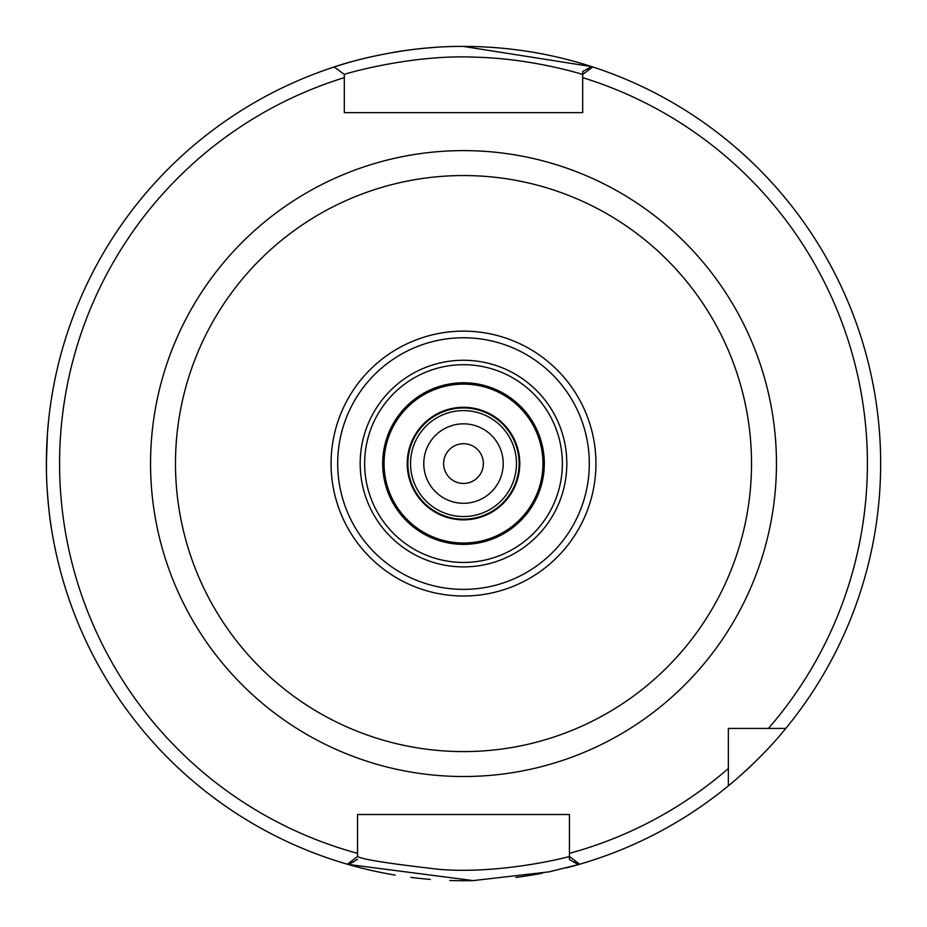 <?xml version="1.0" encoding="UTF-8"?>
<svg xmlns="http://www.w3.org/2000/svg" width="927" height="927" viewBox="0 0 927 927"><rect width="100%" height="100%" fill="white"/><g stroke="black" fill="none" stroke-linecap="round" stroke-linejoin="round"><path stroke-width="1.39" d="M407.22 463.57A56.28 56.28 0 0 1 491.646 414.832A56.28 56.28 0 0 1 491.646 512.307A56.28 56.28 0 0 1 407.22 463.57M728.355 768.518L728.355 728.425L785.783 728.425C760.835 759.537 727.649 786.629 728.355 785.853L728.355 768.518A403.905 403.905 0 0 1 569.445 853.338L569.445 856.444L579.653 864.219A417.15 417.15 0 0 0 751.948 764.926A417.15 417.15 0 0 1 579.653 864.219A417.15 417.15 0 0 0 728.355 785.853A417.15 417.15 0 0 1 578.309 864.613L569.445 859.572L569.398 856.478C570.418 856.478 503.013 874.346 440.174 869.456C389.305 863.697 361.762 859.352 357.544 856.444L347.347 864.219A417.15 417.15 0 0 0 348.679 864.601L347.509 864.265M582.689 74.403L582.689 112.63L344.311 112.63L344.311 74.403C342.758 74.508 411.032 54.044 475.806 57.196C533.651 58.621 583.257 74.716 582.689 74.403L592.805 66.964A417.15 417.15 0 0 0 591.577 66.57A417.15 417.15 0 0 0 463.5 46.42C393.94 45.805 332.642 67.37 334.195 66.964L344.311 74.403L344.311 77.648A403.905 403.905 0 0 0 357.555 853.338L357.555 814.509L569.445 814.509L569.445 859.572M463.5 382.77A80.8 80.8 0 0 0 393.523 503.975A80.8 80.8 0 0 0 533.477 503.975A80.8 80.8 0 0 0 463.5 382.77M463.5 364.705A98.865 98.865 0 0 0 377.88 513.002A98.865 98.865 0 0 0 549.12 513.002A98.865 98.865 0 0 0 463.5 364.705M463.5 384.114A79.455 79.455 0 0 0 394.693 503.303A79.455 79.455 0 0 0 532.307 503.303A79.455 79.455 0 0 0 463.5 384.114M595.934 463.57A132.434 132.434 0 0 0 463.5 331.136A132.434 132.434 0 0 0 331.066 463.57A132.434 132.434 0 0 0 463.5 596.003A132.434 132.434 0 0 0 595.934 463.57A132.434 132.434 0 0 0 463.5 331.136A132.434 132.434 0 0 0 331.066 463.57A132.434 132.434 0 0 0 463.5 596.003A132.434 132.434 0 0 0 595.934 463.57M463.5 360.255A103.314 103.314 0 0 0 374.021 515.227A103.314 103.314 0 0 0 552.979 515.227A103.314 103.314 0 0 0 463.5 360.255M728.355 732.457L728.355 728.425L732.388 728.425M785.783 728.425A417.15 417.15 0 0 0 592.805 66.964A417.15 417.15 0 0 1 785.783 728.425M768.448 728.425A403.905 403.905 0 0 0 582.689 77.648L582.689 71.564L591.611 66.582A417.15 417.15 0 0 0 463.5 46.42M556.2 814.509L569.445 814.509L569.445 825.818M582.689 105.458L582.689 112.63L344.311 112.63L344.311 105.458M51.414 528.367C49.907 520.36 48.447 506.779 47.045 487.648M46.454 472.782L46.443 454.52M47.428 433.569L48.818 418.204M51.576 397.729L50.788 402.863M47.428 433.662L46.35 463.57M347.938 864.393L473.21 880.604L549.074 871.855L578.309 864.613M591.438 66.582L463.5 46.443M357.555 856.444L357.555 853.338M347.347 864.219A417.15 417.15 0 0 1 371.484 56.698A417.15 417.15 0 0 0 348.679 864.601L357.555 859.259M357.555 825.818L357.555 814.509L370.8 814.509M435.273 47.381A417.15 417.15 0 0 0 393.21 52.387A417.15 417.15 0 0 1 435.273 47.381M349.305 864.787A417.15 417.15 0 0 0 395.157 875.088A417.15 417.15 0 0 1 349.305 864.787M410.858 877.382A417.15 417.15 0 0 0 430.302 879.399A417.15 417.15 0 0 1 410.858 877.382M449.769 880.499A417.15 417.15 0 0 0 473.72 880.592A417.15 417.15 0 0 1 449.769 880.499M515.945 877.405A417.15 417.15 0 0 0 542.365 873.199A417.15 417.15 0 0 1 515.945 877.405M566.409 867.823A417.15 417.15 0 0 0 577.254 864.914A417.15 417.15 0 0 1 566.409 867.823M463.5 423.836A39.734 39.734 0 0 0 429.097 483.43A39.734 39.734 0 0 0 497.903 483.43A39.734 39.734 0 0 0 463.5 423.836M463.5 410.603A52.966 52.966 0 0 0 417.625 490.059A52.966 52.966 0 0 0 509.375 490.059A52.966 52.966 0 0 0 463.5 410.603M463.5 443.709A19.861 19.861 0 0 0 446.293 473.5A19.861 19.861 0 0 0 480.707 473.5A19.861 19.861 0 0 0 463.5 443.709M175.481 463.57A288.019 288.019 0 0 1 463.5 175.551A288.019 288.019 0 0 1 751.519 463.57A288.019 288.019 0 0 1 463.5 751.588A288.019 288.019 0 0 1 175.481 463.57M150.556 463.57A312.944 312.944 0 0 0 619.978 734.59A312.944 312.944 0 0 0 619.978 192.549A312.944 312.944 0 0 0 150.556 463.57M589.305 463.57A125.805 125.805 0 0 0 400.591 354.624A125.805 125.805 0 0 0 400.591 572.527A125.805 125.805 0 0 0 589.305 463.57M589.514 69.386A413.836 413.836 0 0 0 587.359 68.702M573.952 862.4A413.836 413.836 0 0 0 576.374 861.716M350.626 861.716A413.836 413.836 0 0 0 353.048 862.4M519.12 463.57A55.62 55.62 0 0 0 435.69 415.4A55.62 55.62 0 0 0 435.69 511.739A55.62 55.62 0 0 0 519.12 463.57"/></g></svg>
